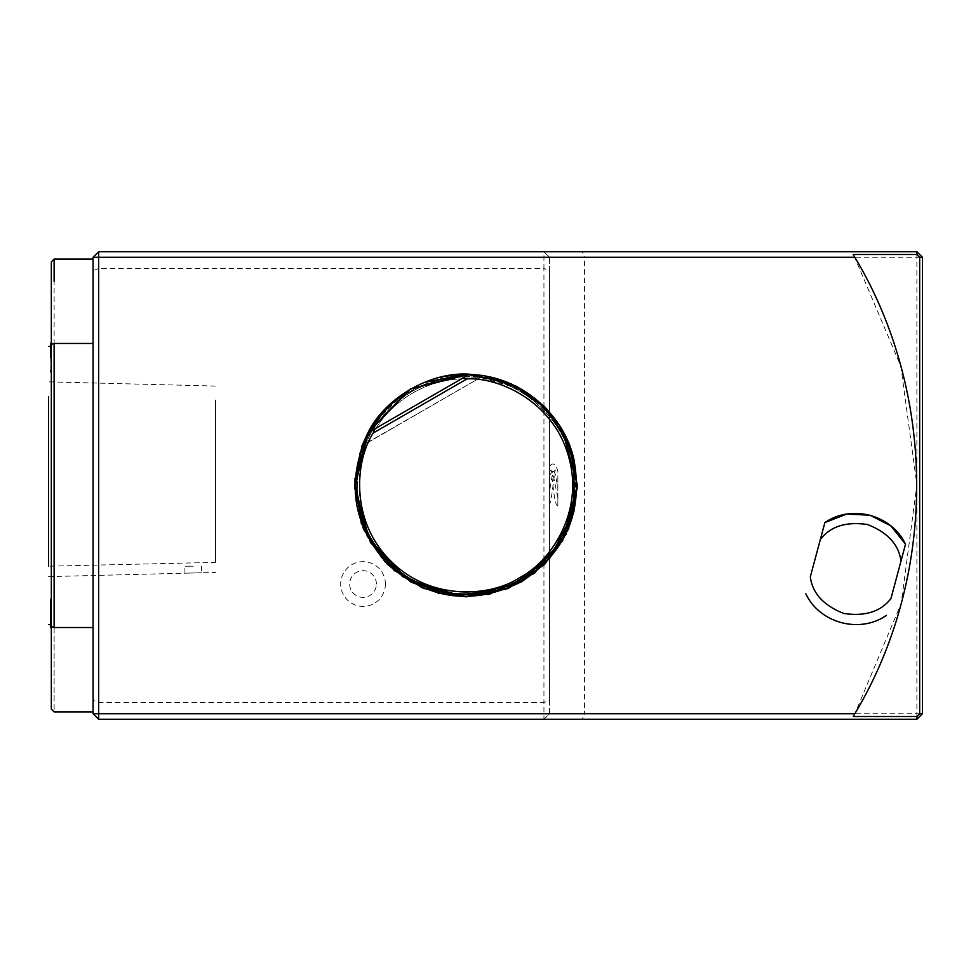 <?xml version="1.0" encoding="UTF-8"?>
<svg xmlns="http://www.w3.org/2000/svg" width="971" height="971" viewBox="0 0 971 971"><rect width="100%" height="100%" fill="white"/><g stroke="black" fill="none" stroke-linecap="round" stroke-linejoin="round"><path stroke-width="0.73" stroke-dasharray="4.86 3.64" d="M193.278 566.214L184.927 566.214L193.278 566.214M48.55 576.616L201.616 572.769L184.927 573.181L184.927 566.214M215.538 562.379L215.538 494.045L215.538 562.379L48.55 566.202L48.55 396.702M215.538 399.967L215.538 494.081L215.538 399.967M48.55 406.279L48.55 536.101M916.879 251.72L582.272 251.72L584.578 257.279L916.879 257.279L916.879 251.72L922.45 257.279L916.879 257.279L916.879 713.721L922.45 713.721L916.879 719.28L916.879 713.721L584.578 713.721L582.272 719.28L916.879 719.28M922.45 713.721L922.45 257.279M582.272 251.72L543.942 251.72L549.513 257.279L584.578 257.279L584.578 713.721L549.513 713.721L543.942 719.28L582.272 719.28M98.641 719.28L98.641 268.421L93.082 270.727L93.082 700.273L98.641 702.579L543.942 702.579L543.942 719.28L98.641 719.28L93.082 713.721L93.082 700.273M543.942 719.28L549.513 713.721L549.513 700.273L543.942 702.579L543.942 268.421L549.513 270.727L549.513 257.279L543.942 251.72L543.942 268.421L98.641 268.421L98.641 251.72L543.942 251.72M98.641 251.72L93.082 257.279L93.082 270.727M854.14 256.065L900.821 366.237L916.879 484.796L901.197 603.404L854.856 713.721M466.019 594.046C408.002 595.381 356.139 543.517 357.474 485.5C356.139 427.483 408.002 375.619 466.019 376.954C524.037 375.619 575.9 427.483 574.565 485.5C575.9 543.517 524.037 595.381 466.019 594.046C407.65 595.174 356.066 543.554 357.474 485.415C356.163 427.216 408.221 375.643 466.068 376.954C524.012 375.389 575.949 427.641 574.565 485.536C575.924 543.517 524.267 595.429 466.019 594.046M466.019 594.786A109.286 109.286 0 0 0 575.305 485.5A109.286 109.286 0 0 0 466.019 376.214A109.286 109.286 0 0 0 356.733 485.5A109.286 109.286 0 0 0 466.019 594.786M886.45 615.359L886.45 615.359C860.063 634.075 819.306 623.151 805.796 593.754M820.349 539.475L810.312 576.895M549.513 700.273L549.513 270.727M549.513 713.721L549.513 257.279M557.864 505.842L557.864 498.002L552.596 471.797L551.831 471.348L551.091 472.549L549.525 479.456L549.513 491.666L551.746 477.841L553.883 471.323L555.546 474.685L557.84 488.158L557.864 474.758L557.864 504.544L557.864 471.105C555.461 463.422 552.681 461.941 549.513 466.663L549.513 504.337C552.086 500.077 554.368 469.758 555.497 470.11L553.871 471.336M544.889 564.066L508.707 588.268L466.019 596.825L423.247 588.232L387.028 563.945M363.13 528.018L354.694 485.391L363.324 442.861L387.368 406.715L423.514 382.61M508.234 382.489L544.5 406.546L568.654 442.715L577.344 485.306L568.909 528.006M562.258 429.546L523.005 389.869L469.418 374.223L511.341 383.824L546.515 408.597L569.661 444.864L577.332 487.187L568.375 529.268L544.136 564.819L508.234 588.511L465.595 596.825M387.611 564.527L386.992 563.908M354.694 485.803L354.694 485.197M470.207 374.26L483.801 375.607L362.074 445.628M367.39 433.891L361.952 445.956L367.924 432.872L361.952 445.956L367.924 432.872L361.952 445.956L367.924 432.872L361.952 445.956L367.924 432.872L361.952 445.956L367.924 432.872L361.952 445.956L367.924 432.872L470.146 374.248M466.019 378.763A106.737 106.737 0 0 1 558.446 538.869A106.737 106.737 0 0 1 373.58 538.869A106.737 106.737 0 0 1 466.019 378.763A106.737 106.737 0 0 0 373.58 538.869A106.737 106.737 0 0 0 558.446 538.869A106.737 106.737 0 0 0 466.019 378.763M444.827 376.275L398.45 397.066M376.141 419.885L359.646 453.008L354.779 489.663L362.377 525.845L381.263 557.657L409.616 581.386L444.172 594.604L481.118 595.757L516.414 584.651L546.188 562.731L566.979 532.144L576.774 496.484L574.213 459.599L559.733 425.553L534.948 398.122L502.468 380.426L466.019 374.175M469.491 374.236L483.801 375.607L362.353 445.725L483.801 375.607L362.353 445.725L483.801 375.607L362.353 445.725L483.801 375.607L469.163 374.223M93.082 262.68L93.082 708.32M93.082 627.533L54.121 627.533L54.121 343.467L93.082 343.467M51.329 261.879L51.329 344.45L54.121 343.467L54.121 281.202M54.121 627.533C54.109 738.931 54.109 738.931 54.121 627.533M51.329 344.45L51.329 709.121M51.329 373.058L51.329 346.344L50.735 370.837A55.663 55.663 0 0 0 51.329 373.058L51.329 341.889A55.663 55.663 0 0 0 50.735 344.122L50.735 357.474L50.735 344.122M51.329 346.344L51.329 597.942A55.663 55.663 0 0 0 50.735 600.163L50.735 613.526M51.329 629.111L51.329 597.942M50.735 370.837L50.735 357.474M385.402 584.02A22.357 22.357 0 0 1 351.866 603.392A22.357 22.357 0 0 1 351.866 564.661A22.357 22.357 0 0 1 385.402 584.02M376.396 584.02A13.363 13.363 0 0 0 363.045 570.669A13.363 13.363 0 0 0 349.681 584.02A13.363 13.363 0 0 0 363.045 597.383A13.363 13.363 0 0 0 376.396 584.02M469.029 374.49L486.957 376.445M521.209 389.14L535.519 398.887M469.491 374.223L367.912 432.872L469.491 374.223M362.341 445.738L367.924 432.872L362.341 445.738M354.913 478.472L367.948 432.823M201.616 566.214L201.616 572.769L215.538 572.417M215.538 386.057L48.55 381.858M466.019 593.997C522.981 595.745 575.585 543.894 574.504 487.199C577.369 430.578 526.416 377.1 469.43 377.064C411.303 373.362 356.321 425.905 357.534 483.801C354.5 541.612 407.808 595.866 466.019 593.997M552.026 471.311L553.968 471.311M557.84 505.867C553.907 506.935 552.001 469.867 550.472 470.098L552.123 471.336M557.864 499.434L557.876 500.344"/><path stroke-width="1.46" d="M48.55 396.763L48.55 566.299M48.55 536.101L48.55 406.279M93.082 257.279L98.641 251.72L916.879 251.72L922.45 257.279L922.45 713.721L916.879 719.28L98.641 719.28L93.082 713.721L93.082 257.279L98.641 257.279L98.641 713.721L93.082 713.721M916.879 251.72L916.879 254.499L919.671 257.279L922.45 257.279M919.671 257.279L919.671 713.721L916.879 716.501L916.879 719.28M922.45 713.721L919.671 713.721M916.879 254.499L853.218 254.499L854.856 257.279C937.27 394.736 937.27 576.264 854.856 713.721L98.641 713.721L98.641 719.28M98.641 251.72L98.641 257.279L854.856 257.279M853.218 254.499L854.14 256.065M853.218 716.501L854.856 713.721L853.218 716.501L916.879 716.501M890.965 598.512L905.506 544.233L890.965 598.512C880.903 611.645 865.161 616.621 843.738 613.441C823.614 605.491 812.472 593.305 810.312 576.895L820.349 539.475C830.411 526.343 846.154 521.366 867.564 524.546C887.7 532.496 898.843 544.682 900.991 561.092M824.865 522.629L820.349 539.475L824.865 522.629C851.555 504.022 891.694 514.776 905.506 544.233M824.925 522.58L846.663 514.06L869.98 515.213M870.15 515.249L890.917 525.918L905.482 544.173M387.028 563.945L363.13 528.018M423.514 382.61L465.922 374.175M466.116 374.175L508.234 382.489M568.909 528.006L544.889 564.066M465.595 596.825L423.417 588.353L387.611 564.527M386.992 563.908L363.142 528.042L354.694 485.803M354.694 485.197L361.952 445.956M362.074 445.628L367.39 433.891M367.948 432.823L410.223 389.177L367.948 432.823L387.259 406.825M410.369 389.092L469.406 374.223L410.345 389.104M410.527 388.995L466.019 374.175L444.827 376.275M398.45 397.066L376.141 419.885M410.017 389.286L387.344 406.74M544.695 406.74L516.693 386.385L483.801 375.607L469.491 374.236L511.414 383.848L546.552 408.645L569.686 444.912L577.332 487.236L568.363 529.304L544.124 564.831L508.221 588.511L466.019 596.825L411.109 582.333L370.497 542.655L354.718 488.11L367.924 432.872L354.779 481.24L364.186 530.482L394.25 570.596L438.868 593.451L488.983 594.422L534.451 573.303L566.032 534.378L577.344 485.536M577.344 485.451L568.872 442.897L544.78 406.825M469.163 374.223L466.481 374.175M805.796 593.754L805.796 593.754C819.621 623.212 859.748 633.966 886.45 615.359M54.121 343.467L54.121 627.533L51.329 626.55L51.329 344.45L54.121 343.467C54.109 232.069 54.109 232.069 54.121 343.467L93.082 343.467L93.082 338.928M54.121 281.202L54.121 259.099L93.082 259.099L93.082 262.68M93.082 343.467L93.082 627.533L54.121 627.533C54.109 738.931 54.109 738.931 54.121 627.533L51.329 626.55L51.329 709.121L54.121 711.913L93.082 711.913L93.082 708.32M93.082 632.072L93.082 627.533M51.329 344.45L51.329 261.879L54.121 259.099M50.735 346.344L50.735 344.122A55.663 55.663 0 0 1 51.329 341.889L51.329 629.111A55.663 55.663 0 0 1 50.735 626.878L50.735 613.526M50.735 344.122L50.735 357.474M51.329 624.656L48.55 624.656M51.329 597.942A55.663 55.663 0 0 0 50.735 600.163L50.735 626.878A55.663 55.663 0 0 0 51.329 629.111M373.277 432.993L466.917 378.933C499.519 376.906 554.854 402.48 569.079 458.348C584.226 513.975 548.676 563.496 519.303 577.794C492.224 596.085 431.573 602.105 390.973 561.177C349.706 520.917 355.216 460.218 373.277 432.993L374.867 428.866L462.548 378.241L466.917 378.933M469.491 374.223L469.029 374.49C517.507 375.024 562.379 411.085 573.63 458.106C583.753 510.819 566.433 551.989 521.67 581.593C473.678 605.673 429.34 600.199 388.655 565.171C352.412 525.59 345.652 481.398 368.373 432.605L367.912 432.872M469.029 374.49L462.548 378.241M374.867 428.866L368.373 432.605M486.957 376.445L521.209 389.14M535.519 398.887L559.357 425.347L573.606 457.996M573.655 458.191L573.958 511.596L549.295 558.968L505.369 589.336L452.34 595.696L402.48 576.568L367.305 536.368L354.985 484.408L368.337 432.69M367.924 432.872C384.674 397.989 430.711 371.31 469.491 374.236L483.801 375.607M562.258 429.546L577.344 485.245L562.512 541.017L521.755 581.86L466.019 596.825L421.802 587.661L384.856 561.687L361.261 523.187L354.913 478.472M50.735 370.837A55.663 55.663 0 0 0 51.329 373.058M51.329 346.344L48.55 346.344"/></g></svg>

